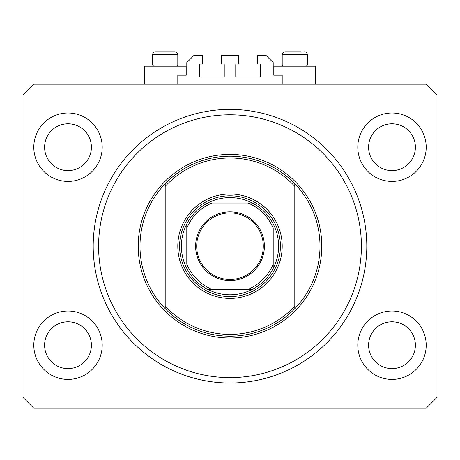 <?xml version="1.0" encoding="UTF-8"?>
<svg xmlns="http://www.w3.org/2000/svg" width="460" height="460" viewBox="0 0 460 460"><rect width="100%" height="100%" fill="white"/><g stroke="black" fill="none" stroke-linecap="round" stroke-linejoin="round"><path stroke-width="0.69" d="M282.198 84.197L282.198 75.198L273.918 75.198A0.719 0.719 0 0 1 273.2 74.48L273.2 62.6L266.001 55.401L257.542 55.401L257.542 64.038L259.52 64.038A0.719 0.719 0 0 1 260.239 64.762L260.239 76.279A0.719 0.719 0 0 1 259.52 76.998L236.48 76.998A0.719 0.719 0 0 1 235.761 76.279L235.761 64.762A0.719 0.719 0 0 1 236.48 64.038L238.458 64.038L238.458 55.401L221.542 55.401L221.542 64.038L223.52 64.038A0.719 0.719 0 0 1 224.238 64.762L224.238 76.279A0.719 0.719 0 0 1 223.52 76.998L200.48 76.998A0.719 0.719 0 0 1 199.761 76.279L199.761 64.762A0.719 0.719 0 0 1 200.48 64.038L202.458 64.038L202.458 55.401L193.999 55.401L186.8 62.6L186.8 74.48A0.719 0.719 0 0 1 186.081 75.198L177.802 75.198L177.802 84.197M33.798 345.201A34.201 34.201 0 0 0 67.999 379.402A34.201 34.201 0 0 0 102.2 345.201A34.201 34.201 0 0 0 67.999 311A34.201 34.201 0 0 0 33.798 345.201M357.799 345.201A34.201 34.201 0 0 0 392 379.402A34.201 34.201 0 0 0 426.202 345.201A34.201 34.201 0 0 0 392 311A34.201 34.201 0 0 0 357.799 345.201M357.799 147.2A34.201 34.201 0 0 0 392 181.401A34.201 34.201 0 0 0 426.202 147.2A34.201 34.201 0 0 0 392 112.999A34.201 34.201 0 0 0 357.799 147.2M33.798 147.2A34.201 34.201 0 0 0 67.999 181.401A34.201 34.201 0 0 0 102.2 147.2A34.201 34.201 0 0 0 67.999 112.999A34.201 34.201 0 0 0 33.798 147.2M273.918 75.198L273.918 66.2L315.681 66.2L315.681 84.197M186.081 75.198L186.081 66.2L144.319 66.2L144.319 84.197M93.202 246.198A136.798 136.798 0 0 0 230 383.002A136.798 136.798 0 0 0 366.798 246.198A136.798 136.798 0 0 0 230 109.399A136.798 136.798 0 0 0 93.202 246.198M44.603 147.2A23.402 23.402 0 0 0 67.999 170.602A23.402 23.402 0 0 0 91.402 147.2A23.402 23.402 0 0 0 67.999 123.797A23.402 23.402 0 0 0 44.603 147.2M368.598 147.2A23.402 23.402 0 0 0 392 170.602A23.402 23.402 0 0 0 415.397 147.2A23.402 23.402 0 0 0 392 123.797A23.402 23.402 0 0 0 368.598 147.2M368.598 345.201A23.402 23.402 0 0 0 392 368.598A23.402 23.402 0 0 0 415.397 345.201A23.402 23.402 0 0 0 392 321.799A23.402 23.402 0 0 0 368.598 345.201M44.603 345.201A23.402 23.402 0 0 0 67.999 368.598A23.402 23.402 0 0 0 91.402 345.201A23.402 23.402 0 0 0 67.999 321.799A23.402 23.402 0 0 0 44.603 345.201M33.798 408.198L426.202 408.198L437 397.4L437 95.001L426.202 84.197L33.798 84.197L23 95.001L23 397.4L33.798 408.198M153.824 66.2L152.599 64.975L177.802 64.975L177.802 54.682C177.629 52.929 176.669 51.968 174.921 51.802L162.052 51.802M174.921 51.802C176.669 51.968 177.629 52.929 177.802 54.682L152.599 54.682C152.772 52.929 153.732 51.968 155.48 51.802L158.901 51.802M283.423 66.2L282.198 64.975L307.401 64.975L307.401 54.682L282.198 54.682C282.371 52.929 283.331 51.968 285.079 51.802L301.099 51.802M282.198 64.975L282.198 54.682C282.371 52.929 283.331 51.968 285.079 51.802L288.5 51.802M152.599 64.975L152.599 54.682C152.772 52.929 153.732 51.968 155.48 51.802L173.615 51.802M282.198 246.198A52.198 52.198 0 0 1 230 298.402A52.198 52.198 0 0 1 177.802 246.198A52.198 52.198 0 0 1 230 193.999A52.198 52.198 0 0 1 282.198 246.198M361.399 246.198A131.399 131.399 0 0 0 230 114.799A131.399 131.399 0 0 0 98.601 246.198A131.399 131.399 0 0 0 230 377.603A131.399 131.399 0 0 0 361.399 246.198M319.999 246.198A89.999 89.999 0 0 0 294.803 183.741L294.803 186.363A88.199 88.199 0 0 0 165.197 186.363L165.197 306.032A88.199 88.199 0 0 0 294.803 306.032L294.803 308.66A89.999 89.999 0 0 0 319.999 246.198M165.197 183.741A89.999 89.999 0 0 0 165.197 308.66A89.999 89.999 0 0 0 294.803 308.66L294.803 183.741A89.999 89.999 0 0 0 165.197 183.741L165.197 186.363L165.197 183.741M165.197 306.032L165.197 308.66L165.197 306.032M264.379 246.198A34.379 34.379 0 0 1 230 280.583A34.379 34.379 0 0 1 195.621 246.198A34.379 34.379 0 0 1 230 211.818A34.379 34.379 0 0 1 264.379 246.198M196.702 246.198A33.298 33.298 0 0 0 230 279.502A33.298 33.298 0 0 0 263.298 246.198A33.298 33.298 0 0 0 230 212.899A33.298 33.298 0 0 0 196.702 246.198M278.599 246.198A48.599 48.599 0 0 0 186.8 223.934A48.599 48.599 0 0 0 207.736 289.397L252.264 289.397A48.599 48.599 0 0 0 273.2 268.467L273.2 228.2A46.799 46.799 0 0 0 247.997 202.998L212.002 202.998A46.799 46.799 0 0 0 186.8 228.2L186.8 264.201A46.799 46.799 0 0 0 212.002 289.397L207.736 289.397A48.599 48.599 0 0 0 252.264 289.397L247.997 289.397A46.799 46.799 0 0 0 273.2 264.201L273.2 268.467A48.599 48.599 0 0 0 278.599 246.198M179.601 246.198A50.399 50.399 0 0 1 230 195.799A50.399 50.399 0 0 1 280.399 246.198A50.399 50.399 0 0 1 230 296.602A50.399 50.399 0 0 1 179.601 246.198M186.8 223.934L186.8 228.2L186.8 223.934A48.599 48.599 0 0 1 207.736 202.998A48.599 48.599 0 0 0 186.8 223.934M252.264 202.998L247.997 202.998L252.264 202.998A48.599 48.599 0 0 1 273.2 223.934A48.599 48.599 0 0 0 252.264 202.998M207.736 289.397A48.599 48.599 0 0 1 186.8 268.467A48.599 48.599 0 0 0 207.736 289.397M273.2 268.467A48.599 48.599 0 0 1 252.264 289.397A48.599 48.599 0 0 0 273.2 268.467M321.799 246.198A91.799 91.799 0 0 1 230 338.002A91.799 91.799 0 0 1 138.201 246.198A91.799 91.799 0 0 1 230 154.399A91.799 91.799 0 0 1 321.799 246.198M307.401 54.682C307.228 52.929 306.268 51.968 304.52 51.802C306.268 51.968 307.228 52.929 307.401 54.682M306.176 66.2L307.401 64.975M176.577 66.2L177.802 64.975"/></g></svg>
